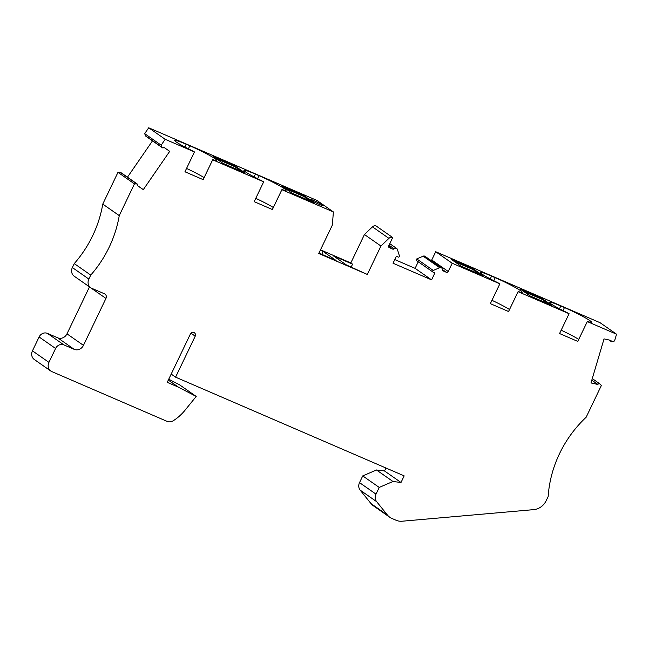 <?xml version="1.0" encoding="UTF-8"?>
<svg xmlns="http://www.w3.org/2000/svg" width="649" height="649" viewBox="0 0 649 649"><rect width="100%" height="100%" fill="white"/><g stroke="black" fill="none" stroke-linecap="round" stroke-linejoin="round"><path stroke-width="0.97" d="M318.927 253.094L336.125 260.525L323.121 251.439L321.75 254.319M323.121 251.439L320.298 250.222M47.418 333.375L63.902 344.895A6.62 5.93 124.9 0 0 55.587 348.481L48.935 362.369L32.45 350.849L39.102 336.969A6.62 5.93 124.9 0 1 47.418 333.375L57.737 337.837A7.358 6.587 124.9 0 0 66.977 333.846L89.465 286.907A3.675 3.294 124.9 0 0 89.481 286.866M63.902 344.895L74.221 349.349A7.358 6.587 124.9 0 0 83.461 345.365L105.949 298.426A3.675 3.294 124.9 0 0 104.497 293.81L91.752 288.302A7.358 6.587 -55.1 0 1 90.706 287.726A7.358 6.587 -55.1 0 1 88.848 279.07L72.355 267.558L74.262 263.591A110.314 98.81 124.9 0 0 102.761 204.094L117.972 172.35L134.457 183.87L136.866 183.943A1.103 0.99 -55.1 0 1 137.491 185.638L143.307 189.63L137.523 185.598M162.396 147.761L145.911 136.249A1.103 0.99 -55.1 0 1 145.595 135.852L144.67 133.645L148.71 127.788L165.195 139.308L161.155 145.165L162.08 147.364A1.103 0.99 -55.1 0 0 163.889 147.339L169.705 151.331L143.307 189.63M144.67 133.645L161.155 145.165M591.799 380.176L597.964 384.484L590.979 382.942L604.041 338.892L611.025 340.425A1.103 0.99 124.9 0 0 612.202 341.739L614.554 340.952L616.55 334.211L600.065 322.699L435.706 251.723L431.747 259.989A1.468 1.314 -55.1 0 1 431.196 260.63M442.31 269.457L446.39 272.304A1.468 1.314 -55.1 0 0 448.232 271.501L452.199 263.243L435.706 251.723M203.194 179.578A8.088 0.649 25.6 0 0 203.169 179.603L212.677 159.776A8.088 0.649 25.6 0 1 213.821 159.962A21.328 1.712 25.6 0 0 216.839 160.449A21.328 1.712 25.6 0 0 189.833 145.798L186.19 144.224A21.328 1.712 25.6 0 0 174.735 140.444A21.328 1.712 25.6 0 0 190.709 149.984A8.088 0.649 25.6 0 1 194.457 151.939L165.195 139.308M204.119 177.623A21.328 1.712 25.6 0 0 186.555 168.432M592.269 378.586L599.603 383.705A1.103 0.99 124.9 0 1 599.725 383.81L601.363 385.49L586.161 417.226A110.314 98.81 124.9 0 0 548.154 496.558L546.166 500.695A14.708 13.175 124.9 0 1 533.77 509.627L402.185 521.212A14.708 13.175 124.9 0 1 396.101 520.263L391.939 518.462A14.708 13.175 -55.1 0 1 389.846 517.294A14.708 13.175 -55.1 0 1 387.461 515.087L376.639 501.653A7.358 6.587 -55.1 0 1 376.006 494.14L379.227 487.423L362.734 475.912L359.522 482.629L376.006 494.14M389.846 517.294L373.362 505.782A14.708 13.175 -55.1 0 1 370.977 503.567L387.461 515.087M577.813 341.35A8.088 0.649 -154.4 0 0 577.788 341.374A8.088 0.649 -154.4 0 0 577.788 341.406L559.568 333.545L569.076 313.71A8.088 0.649 -154.4 0 0 565.328 311.747A21.328 1.712 -154.4 0 1 549.354 302.215A21.328 1.712 -154.4 0 1 560.809 305.995L564.452 307.569A21.328 1.712 -154.4 0 1 591.466 322.212A21.328 1.712 -154.4 0 1 588.44 321.726A8.088 0.649 -154.4 0 0 587.296 321.547A8.088 0.649 -154.4 0 0 587.288 321.579L616.55 334.211M561.174 330.203A21.328 1.712 -154.4 0 1 578.746 339.395M416.634 260.638A0.957 0.86 -55.1 0 1 416.496 260.565L432.988 272.085A0.957 0.86 -55.1 0 0 433.118 272.158L434.911 272.929L431.585 279.873L393.034 263.226L396.361 256.282L398.145 257.053A0.957 0.86 124.9 0 0 399.411 255.828L397.407 249.459A2.207 1.979 124.9 0 0 394.154 248.786A1.468 1.314 -55.1 0 1 392.661 249.102L388.921 247.383M370.977 503.567L360.154 490.133A7.358 6.587 -55.1 0 1 359.522 482.629M320.484 249.841L350.825 262.942L352.569 264.159L351.19 267.031M352.569 264.159L333.448 255.901L346.444 264.979L367.318 274.454L380.931 246.028L388.929 238.353A3.675 3.294 124.9 0 1 392.694 237.542L388.735 245.809A1.468 1.314 124.9 0 0 389.311 247.658M272.41 209.473A8.088 0.649 25.6 0 0 272.385 209.497L281.893 189.662A8.088 0.649 25.6 0 1 283.037 189.849A21.328 1.712 25.6 0 0 286.063 190.335A21.328 1.712 25.6 0 0 259.048 175.692L255.406 174.119A21.328 1.712 25.6 0 0 243.951 170.33A21.328 1.712 25.6 0 0 259.924 179.87A8.088 0.649 25.6 0 1 263.672 181.834L212.669 159.808A8.088 0.649 25.6 0 1 212.677 159.776M273.343 207.51A21.328 1.712 25.6 0 0 255.771 198.326M350.825 262.942L364.446 234.516L372.445 226.842A3.675 3.294 124.9 0 1 376.209 226.03L392.694 237.542M319.503 204.476A7.723 0.617 -154.4 0 1 309.719 199.17A7.723 0.617 -154.4 0 1 313.045 200.192A7.723 0.617 -154.4 0 1 313.873 200.541A7.723 0.617 -154.4 0 1 323.648 205.847A7.723 0.617 -154.4 0 1 319.503 204.476M48.935 362.369A7.358 6.587 124.9 0 0 50.792 371.017A7.358 6.587 124.9 0 0 51.839 371.601L167.036 421.347A7.358 6.587 124.9 0 0 173.315 420.706A44.124 39.524 124.9 0 0 184.933 410.346L196.209 396.442L179.724 384.93L168.74 379.194M272.385 209.497A8.088 0.649 25.6 0 0 272.385 209.53L281.885 189.695A8.088 0.649 25.6 0 1 281.893 189.662M577.788 341.406L587.288 321.579M117.972 172.35L120.381 172.423A1.103 0.99 -55.1 0 1 120.876 172.585L137.369 184.105M418.248 261.79L415.1 268.353L394.779 259.576M415.1 268.353L431.585 279.873M74.262 263.591L90.746 275.103L88.848 279.07M127.464 177.185L152.507 140.849M168.31 380.095L178.467 387.185L167.239 382.334L190.36 334.081A2.945 2.637 -55.1 0 1 195.219 336.174L175.579 377.158L171.19 374.092M203.169 179.603A8.088 0.649 25.6 0 0 203.169 179.643L184.949 171.774L194.457 151.939M416.496 260.565A0.957 0.86 -55.1 0 1 416.78 258.935L423.156 256.177A2.207 1.979 -55.1 0 1 425.038 256.331L441.523 267.842A2.207 1.979 -55.1 0 1 442.31 269.578A1.468 1.314 -55.1 0 0 443.04 270.852L442.65 270.584M423.156 256.177L439.641 267.696A2.207 1.979 -55.1 0 1 441.523 267.842M178.467 387.185L196.209 396.442M364.446 234.516L380.931 246.028M493.792 280.701L495.236 277.683L491.593 276.109A21.328 1.712 -154.4 0 0 480.138 272.32A21.328 1.712 -154.4 0 0 496.112 281.861A8.088 0.649 -154.4 0 1 499.86 283.824L490.352 303.651L508.573 311.52A8.088 0.649 -154.4 0 1 508.573 311.488A8.088 0.649 -154.4 0 1 508.597 311.463M272.385 209.53L254.173 201.661L263.672 181.834M491.958 300.317A21.328 1.712 -154.4 0 1 509.522 309.5M392.961 481.493L376.469 469.981L384.524 470.971L401.009 482.483L392.961 481.493L379.227 487.423M376.469 469.981L362.734 475.912M90.706 287.726L74.221 276.206A7.358 6.587 -55.1 0 1 72.355 267.558M367.318 274.454L318.74 253.483L332.361 225.057L333.383 211.931L316.899 200.419L148.71 127.788M495.236 277.683A21.328 1.712 -154.4 0 1 522.242 292.326A21.328 1.712 -154.4 0 1 519.224 291.839A8.088 0.649 -154.4 0 0 518.08 291.652A8.088 0.649 -154.4 0 0 518.072 291.685L569.076 313.71M446.39 272.304L443.04 270.852M213.197 156.531L235.052 165.974L244.705 172.715L222.842 163.272L213.197 156.531M282.412 186.417L304.267 195.86L313.921 202.602L292.058 193.159L282.412 186.417M333.383 211.931L281.885 189.695M599.603 383.705A1.103 0.99 124.9 0 0 597.964 384.484M32.45 350.849A7.358 6.587 124.9 0 0 34.308 359.505L50.792 371.017M384.524 470.971L385.944 468.002M175.579 377.158L404.173 475.879L401.009 482.483M508.573 311.52L518.072 291.685M439.641 267.696L433.264 270.446A0.957 0.86 -55.1 0 0 432.988 272.085M90.746 275.103A110.314 98.81 124.9 0 0 119.254 215.606L102.761 204.094M454.195 261.401L472.748 269.408L479.4 274.056M460.855 266.049L482.71 275.484L473.064 268.751L451.201 259.308L460.855 266.049M520.417 289.194L530.071 295.936L551.926 305.379L542.28 298.637L520.417 289.194M452.199 263.243L499.86 283.824M134.457 183.87L119.254 215.606M203.169 179.643L212.669 159.808M473.064 268.751L472.748 269.408M523.41 291.287L541.964 299.294L548.616 303.951M542.28 298.637L541.964 299.294M285.406 188.51L303.951 196.517L310.611 201.174M304.267 195.86L303.951 196.517M216.19 158.624L234.735 166.631L241.396 171.279M235.052 165.974L234.735 166.631M57.737 337.837L74.221 349.349M448.232 271.501L431.747 259.989M189.833 145.798L188.388 148.824M563.008 310.587L564.452 307.569M360.154 490.133L376.639 501.653M259.048 175.692L257.604 178.71M372.445 226.842L388.929 238.353M66.977 333.846L83.461 345.365M388.597 246.263L392.661 249.102M389.027 245.2L394.154 248.786M559.487 308.77L560.809 305.995M120.381 172.423L136.866 183.943M55.587 348.481L39.102 336.969M195.219 336.174L190.968 333.205M89.465 286.907L105.949 298.426M255.406 174.119L254.083 176.893M186.19 144.224L184.86 146.999M145.595 135.852L162.08 147.364M490.263 278.883L491.593 276.109M416.78 258.935L433.264 270.446M608.973 339.971L611.342 341.625M577.788 341.374L587.296 321.547M389.773 243.651L396.709 248.494M508.573 311.488L518.08 291.652"/></g></svg>
